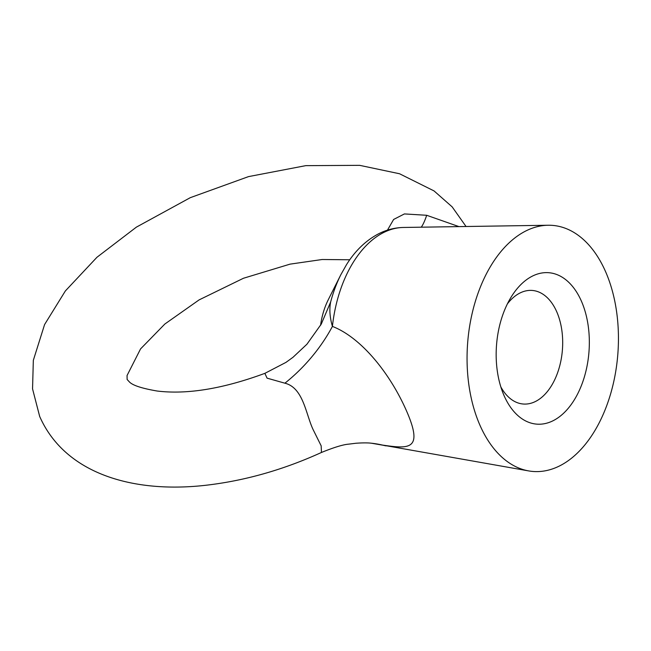 <?xml version="1.0" encoding="UTF-8"?>
<svg xmlns="http://www.w3.org/2000/svg" width="651" height="651" viewBox="0 0 651 651"><rect width="100%" height="100%" fill="white"/><g stroke="black" fill="none" stroke-linecap="round" stroke-linejoin="round"><path stroke-width="0.98" d="M500.822 386.881A56.962 34.755 94.5 0 0 523.241 404.019A56.962 34.755 94.5 0 0 557.313 373.544A56.962 34.755 94.5 0 0 557.061 312.521A56.962 34.755 94.5 0 0 532.266 290.444A56.962 34.755 94.5 0 0 507.422 303.83M581.831 302.145A75.947 46.343 -85.5 0 1 568.111 408.462A75.947 46.343 -85.5 0 1 503.671 394.701A75.947 46.343 -85.5 0 1 503.337 393.896A75.947 46.343 -85.5 0 1 511.011 297.295A75.947 46.343 -85.5 0 1 581.831 302.145M466.051 226.507L452.16 206.872L434.054 190.93L399.535 173.752L359.678 165.346L305.767 165.647L248.527 176.608L190.295 197.668L136.376 227.142L96.958 257.267L65.369 290.94L44.585 324.548L33.331 360.312L32.55 388.859L39.67 416.428C65.775 475.637 137.084 494.491 211.388 484.58C248.405 479.73 285.097 469.021 321.464 452.461L321.171 445.845L313.652 430.677C305.97 415.688 303.862 387.85 284.894 383.195A113.925 68.843 131.2 0 0 332.417 326.403C361.761 337.779 391.137 374.642 407.534 413.271C423.036 450.118 408.73 448.897 382.552 445.089L528.661 470.909A123.421 75.304 94.5 0 0 605.601 408.576A123.421 75.304 94.5 0 0 606.252 273.225A123.421 75.304 94.5 0 0 548.175 225.246A123.421 75.304 94.5 0 0 477.565 294.577A123.421 75.304 94.5 0 0 479.25 423.622A123.421 75.304 94.5 0 0 528.661 470.909M284.894 383.195L267.056 378.141L264.876 373.349L285.976 362.379L293.04 357.253L306.938 344.208L321.252 324.117L330.643 302.007A103.696 63.269 -85.5 0 1 340.847 274.698L328.291 299.696A56.962 34.755 94.5 0 0 320.561 325.345M321.464 452.461C334.134 447.318 343.264 444.535 348.863 444.128L356.007 443.241C367.905 442.42 371.518 443.307 371.428 443.217A113.925 104.494 -83.8 0 1 382.552 445.089A109.734 66.955 94.5 0 0 386.133 445.878M387.467 230.137L393.627 219.46L404.417 213.927L426.69 215.286L458.971 226.613M421.262 227.191A113.925 17.186 93.9 0 0 426.69 215.286M330.643 302.007C329.211 309.241 329.805 317.371 332.417 326.403A109.734 66.955 94.5 0 1 403.482 227.459L548.175 225.246M264.876 373.349C222.976 388.793 187.065 394.685 157.143 391.023C141.804 388.387 132.535 385.335 129.354 381.877L127.132 379.484L127.043 375.546L140.551 348.92L164.849 324.027L199.092 299.899L243.49 278.246L290.037 264.143L322.204 259.505L349.758 259.765M371.428 443.217L382.878 445.203M403.482 227.459C394.514 227.647 385.921 229.917 377.71 234.262C365.414 240.943 355.023 251.05 346.552 264.575L340.847 274.698"/></g></svg>

